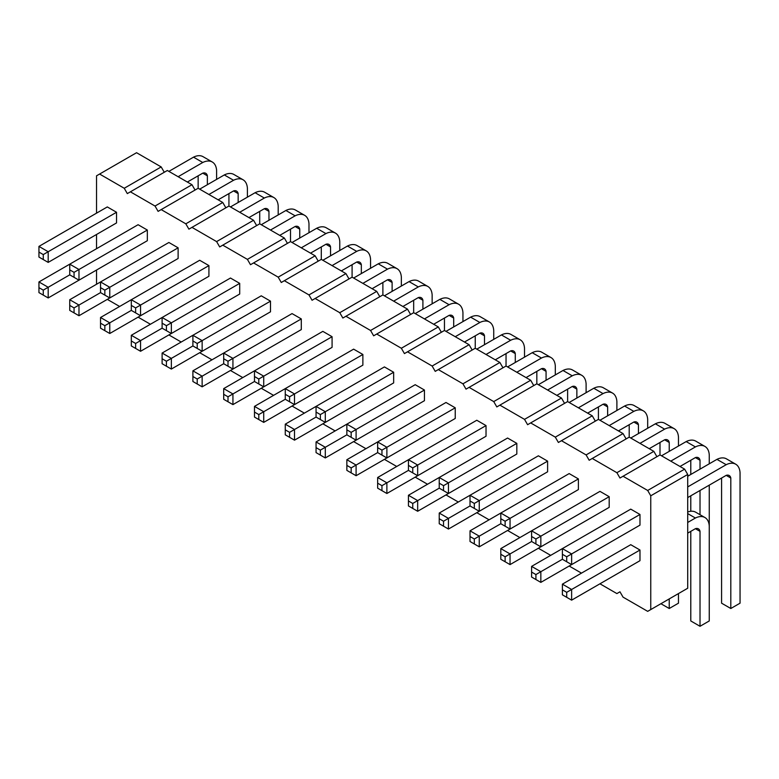 <?xml version="1.0" encoding="UTF-8"?>
<svg xmlns="http://www.w3.org/2000/svg" width="779" height="779" viewBox="0 0 779 779"><rect width="100%" height="100%" fill="white"/><g stroke="black" fill="none" stroke-linecap="round" stroke-linejoin="round"><path stroke-width="1.17" d="M96.528 213.154L96.528 175.82L99.605 174.048L124.241 188.265L127.318 193.601L167.349 170.494L191.975 184.711L195.062 190.047M130.395 191.819L155.031 206.046L158.108 211.372L161.185 209.6L185.821 223.816L188.898 229.153L191.975 227.371L216.611 241.597L219.688 246.933L222.765 245.151L247.401 259.378L250.478 264.704L253.564 262.932L278.191 277.149L281.268 282.485L284.354 280.703L308.981 294.929L312.058 300.256L315.144 298.484L339.771 312.7L342.848 318.036L345.934 316.255L370.561 330.481L373.647 335.817L376.724 334.035L401.351 348.252L404.437 353.588L407.514 351.816L432.141 366.033L435.227 371.369L438.304 369.587L462.94 383.813L466.017 389.14L469.094 387.367L493.73 401.584L496.807 406.92L499.884 405.138L524.52 419.365L527.597 424.701L530.674 422.919L555.31 437.136L558.387 442.472L561.464 440.7L586.1 454.917L589.177 460.253L592.254 458.471L616.89 472.697L619.967 478.024L623.044 476.251L647.68 490.468L650.757 495.804L650.757 609.577L647.68 611.349L623.044 597.133L619.967 591.797L616.89 593.579L599.957 583.802M96.528 284.257L96.528 270.04M96.528 248.705L96.528 234.489M119.625 306.478L107.307 299.37M150.415 324.259L138.097 317.15M181.205 342.039L168.887 334.921M211.995 359.81L199.677 352.702M242.785 377.591L230.467 370.483M273.575 395.362L261.257 388.254M304.365 413.143L292.047 406.034M335.155 430.923L322.837 423.805M365.945 448.694L353.627 441.586M396.735 466.475L384.417 459.367M427.525 484.246L415.207 477.137M458.315 502.027L445.997 494.918M489.105 519.807L476.787 512.689M519.895 537.578L507.577 530.47M550.685 555.359L538.367 548.25M581.475 573.13L569.167 566.021M301.288 365.147L232.931 404.613L223.69 399.276L223.69 388.614L322.837 331.367L332.078 336.703L263.721 376.169L263.721 386.832L332.078 347.366L332.078 336.703M332.078 382.927L263.721 422.384L254.48 417.057L254.48 406.385L353.627 349.148L362.868 354.474L294.511 393.94L294.511 404.613L362.868 365.147L362.868 354.474M362.868 400.698L294.511 440.164L285.27 434.828L285.27 424.166L384.417 366.919L393.658 372.255L325.301 411.721L325.301 422.384L393.658 382.917L393.658 372.255M424.448 436.25L356.091 475.716L346.859 470.38L346.859 459.717L445.997 402.48L455.238 407.807L386.881 447.273L386.881 457.935L455.238 418.479L455.238 407.807M393.658 418.479L325.301 457.945L316.06 452.609L316.06 441.936L415.207 384.699L424.448 390.036L356.091 429.502L356.091 440.164L424.448 400.698L424.448 390.036M301.288 318.923L232.931 358.389L232.931 369.051L301.288 329.595L301.288 318.923L292.047 313.596L192.9 370.833L202.141 376.169L202.141 386.832L270.498 347.366M578.398 478.919L510.041 518.376L510.041 529.048L578.398 489.582L578.398 478.919L569.167 473.583L470.019 530.82L479.251 536.156L479.251 546.829L547.608 507.363M578.398 525.134L510.041 564.6L500.809 559.264L500.809 548.601L599.957 491.364L609.188 496.69L540.84 536.156L540.84 546.819L609.188 507.363L609.188 496.69M547.608 461.139L479.251 500.605L479.251 511.267L547.608 471.801L547.608 461.139L538.377 455.803L439.229 513.049L448.461 518.386L448.461 529.048L516.818 489.582M486.028 471.801L417.671 511.267L408.439 505.941L408.439 495.269L507.577 438.032L516.818 443.358L448.461 482.824L448.461 493.497L516.818 454.03L516.818 443.358M486.028 425.587L417.671 465.053L417.671 475.716L486.028 436.25L486.028 425.587L476.787 420.251L377.649 477.498L386.881 482.824L386.881 493.497L455.238 454.03M178.118 247.819L109.771 287.285L109.771 297.948L178.118 258.482L178.118 247.819L168.887 242.483L69.74 299.73L78.981 305.056L78.981 315.729L147.328 276.263M178.118 294.043L109.771 333.5L100.53 328.173L100.53 317.501L199.677 260.264L208.918 265.6L140.561 305.056L140.561 315.729L208.918 276.263L208.918 265.6M208.918 311.814L140.561 351.28L131.32 345.944L131.32 335.282L230.467 278.035L239.708 283.371L171.351 322.837L171.351 333.5L239.708 294.034L239.708 283.371M270.498 301.152L202.141 340.618L202.141 351.28L270.498 311.814L270.498 301.152L261.257 295.816L162.11 353.053L171.351 358.389L171.351 369.061L239.708 329.595M116.538 212.268L107.307 206.932L38.95 246.398L48.191 251.734L48.191 262.396L116.538 222.93L116.538 212.268L43.264 254.577L43.264 259.553L38.95 257.06L38.95 246.398M116.538 258.482L48.191 297.948L38.95 292.612L38.95 281.949L138.097 224.712L147.328 230.039L78.981 269.505L78.981 280.177L147.328 240.711L147.328 230.039M639.978 550.023L630.747 544.687L562.389 584.153L571.63 589.489L571.63 600.151L639.978 560.685L639.978 550.023L566.703 592.332L566.703 597.308L562.389 594.825L562.389 584.153M639.978 514.471L571.63 553.937L571.63 564.6L639.978 525.134L639.978 514.471L630.747 509.135L531.599 566.382L540.84 571.708L540.84 582.38L609.188 542.914M124.241 188.265L161.185 166.93L164.272 172.266M155.031 206.046L191.975 184.711M99.605 174.048L136.559 152.713L161.185 166.93M161.185 209.6L198.139 188.265L222.765 202.491L225.852 207.818M191.975 227.371L228.929 206.046L253.564 220.262L256.642 225.598M222.765 245.151L259.719 223.816L284.354 238.043L287.432 243.369M253.564 262.932L290.509 241.597L315.144 255.814L318.221 261.15M284.354 280.703L321.299 259.378L345.934 273.595L349.011 278.931M315.144 298.484L352.089 277.149L376.724 291.375L379.801 296.702M345.934 316.255L382.878 294.929L407.514 309.146L410.591 314.482M376.724 334.035L413.668 312.7L438.304 326.927L441.381 332.253M407.514 351.816L444.458 330.481L469.094 344.698L472.171 350.034M438.304 369.587L475.248 348.252L499.884 362.478L502.961 367.815M469.094 387.367L506.038 366.033L530.674 380.259L533.751 385.586M499.884 405.138L536.828 383.813L561.464 398.03L564.541 403.366M530.674 422.919L567.618 401.584L592.254 415.811L595.331 421.137M561.464 440.7L598.418 419.365L623.044 433.582L626.121 438.918M592.254 458.471L629.208 437.136L653.834 451.362L656.911 456.698M623.044 476.251L659.998 454.917L684.624 469.143L687.711 474.469L687.711 588.242L650.757 609.577M650.757 495.804L687.711 474.469M647.68 490.468L684.624 469.143M616.89 472.697L653.834 451.362M586.1 454.917L623.044 433.582M555.31 437.136L592.254 415.811M524.52 419.365L561.464 398.03M493.73 401.584L530.674 380.259M462.94 383.813L499.884 362.478M432.141 366.033L469.094 344.698M401.351 348.252L438.304 326.927M370.561 330.481L407.514 309.146M339.771 312.7L376.724 291.375M308.981 294.929L345.934 273.595M278.191 277.149L315.144 255.814M247.401 259.378L284.354 238.043M216.611 241.597L253.564 220.262M185.821 223.816L222.765 202.491M263.721 386.832L254.48 381.496L232.931 393.94L232.931 404.613M228.004 401.769L228.004 396.784L232.931 393.94L223.69 388.614M285.27 394.301L285.27 388.614L294.511 393.94L289.584 396.784L285.27 394.301L285.27 399.276L263.721 411.721L263.721 422.384M258.794 419.54L258.794 414.564L263.721 411.721L254.48 406.385M325.301 422.384L316.06 417.057L294.511 429.502L294.511 440.164M289.584 437.321L289.584 432.345L294.511 429.502L285.27 424.166M386.881 457.935L377.649 452.609L356.091 465.053L356.091 475.716M351.163 472.872L351.163 467.897L356.091 465.053L346.859 459.717M346.859 429.852L346.859 424.166L356.091 429.502L351.163 432.345L346.859 429.852L346.859 434.828L325.301 447.273L325.301 457.945M320.373 455.092L320.373 450.116L325.301 447.273L316.06 441.936M320.373 419.54L320.373 414.564L325.301 411.721L316.06 406.385L316.06 417.057M232.931 369.051L228.004 366.208L228.004 361.232L232.931 358.389L223.69 353.053L223.69 363.725L202.141 376.169L197.214 379.013L192.9 376.52L192.9 370.833M258.794 383.989L258.794 379.013L263.721 376.169L254.48 370.833L254.48 381.496M510.041 529.048L505.123 526.205L505.123 521.229L510.041 518.376L500.809 513.049L500.809 523.712L474.323 539L474.323 543.976L470.019 541.493L470.019 530.82M531.599 536.517L531.599 530.82L540.84 536.156L535.913 539L531.599 536.517L531.599 541.493L510.041 553.937L510.041 564.6M505.123 561.756L505.123 556.781L510.041 553.937L500.809 548.601M479.251 511.267L474.323 508.424L474.323 503.448L479.251 500.605L470.019 495.269L470.019 505.941L443.533 521.229L443.533 526.205L439.229 523.712L439.229 513.049M448.461 493.497L439.229 488.16L417.671 500.605L417.671 511.267M412.743 508.424L412.743 503.448L417.671 500.605L408.439 495.269M408.439 465.404L412.743 467.897L417.671 465.053L408.439 459.717L408.439 470.38L381.953 485.668L381.953 490.653L377.649 488.16L377.649 477.498M443.533 490.653L443.533 485.668L448.461 482.824L439.229 477.498L439.229 488.16M381.953 455.092L381.953 450.116L386.881 447.273L377.649 441.936L377.649 452.609M109.771 297.948L104.844 295.105L104.844 290.129L109.771 287.285L100.53 281.949L100.53 292.612L74.054 307.9L74.054 312.885L69.74 310.393L69.74 299.73M140.561 315.729L131.32 310.393L109.771 322.837L109.771 333.5M104.844 330.656L104.844 325.68L109.771 322.837L100.53 317.501M135.634 312.885L135.634 307.9L140.561 305.056L131.32 299.73L131.32 310.393M171.351 333.5L162.11 328.173L140.561 340.618L140.561 351.28M135.634 348.437L135.634 343.461L140.561 340.618L131.32 335.282M202.141 351.28L197.214 348.437L197.214 343.461L202.141 340.618L192.9 335.282L192.9 345.944L171.351 358.389L166.424 361.232L162.11 358.749L162.11 353.053M166.424 330.656L166.424 325.68L171.351 322.837L162.11 317.501L162.11 328.173M78.981 280.177L69.74 274.841L48.191 287.285L48.191 297.948M43.264 295.105L43.264 290.129L48.191 287.285L38.95 281.949M74.054 277.324L74.054 272.348L78.981 269.505L69.74 264.169L69.74 274.841M571.63 564.6L566.703 561.756L566.703 556.781L571.63 553.937L562.389 548.601L562.389 559.264L535.913 574.551L535.913 579.537L531.599 577.044L531.599 566.382M493.73 339.371L493.73 330.481A21.101 12.182 120 0 0 489.387 321.99A21.101 12.182 120 0 0 479.874 322.477L455.238 336.703M479.874 322.477L470.633 317.15L445.997 331.367M464.479 342.039L479.874 333.149A8.462 4.888 -60 0 1 482.863 333.295A8.462 4.888 -60 0 1 484.489 335.817L484.489 344.698M475.248 335.817L475.248 348.252M489.387 321.99L480.156 316.654A21.101 12.182 120 0 0 470.633 317.15M433.689 324.259L449.084 315.368A8.462 4.888 -60 0 1 452.073 315.514A8.462 4.888 -60 0 1 453.699 318.036L453.699 326.927M462.94 321.591L462.94 312.7A21.101 12.182 120 0 0 458.597 304.209A21.101 12.182 120 0 0 449.084 304.706L424.448 318.923M444.458 318.036L444.458 330.481M458.597 304.209L449.366 298.883A21.101 12.182 120 0 0 439.843 299.37L415.207 313.596M449.084 304.706L439.843 299.37M401.351 286.039L401.351 277.149A21.101 12.182 120 0 0 397.017 268.658A21.101 12.182 120 0 0 387.494 269.154L362.868 283.371M387.494 269.154L378.263 263.818L353.627 278.035M372.099 288.707L387.494 279.817A8.462 4.888 -60 0 1 390.493 279.963A8.462 4.888 -60 0 1 392.119 282.485L392.119 291.375M382.878 282.485L382.878 294.929M397.017 268.658L387.786 263.321A21.101 12.182 120 0 0 378.263 263.818M402.899 306.478L418.294 297.597A8.462 4.888 -60 0 1 421.283 297.744A8.462 4.888 -60 0 1 422.909 300.256L422.909 309.146M413.668 300.256L413.668 312.7M432.141 303.82L432.141 294.929A21.101 12.182 120 0 0 427.807 286.438L418.576 281.102A21.101 12.182 120 0 0 409.053 281.599L384.417 295.816M427.807 286.438A21.101 12.182 120 0 0 418.294 286.925L393.658 301.152M418.294 286.925L409.053 281.599M495.269 359.81L510.664 350.92A8.462 4.888 -60 0 1 513.653 351.066A8.462 4.888 -60 0 1 515.279 353.588L515.279 362.478M524.52 357.142L524.52 348.262A21.101 12.182 120 0 0 520.177 339.771A21.101 12.182 120 0 0 510.664 340.257L486.028 354.474M506.038 353.588L506.038 366.033M520.177 339.771L510.946 334.434A21.101 12.182 120 0 0 501.423 334.921L476.787 349.148M510.664 340.257L501.423 334.921M678.47 446.026L678.47 437.146A21.101 12.182 120 0 0 674.137 428.645A21.101 12.182 120 0 0 664.614 429.141L639.978 443.358M664.614 429.141L655.373 423.805L630.747 438.032M649.219 448.694L664.614 439.804A8.462 4.888 -60 0 1 667.613 439.95A8.462 4.888 -60 0 1 669.229 442.472L669.229 451.362M659.998 442.472L659.998 454.917M674.137 428.645L664.896 423.318A21.101 12.182 120 0 0 655.373 423.805M647.68 428.255L647.68 419.365A21.101 12.182 120 0 0 643.347 410.874A21.101 12.182 120 0 0 633.824 411.361L609.188 425.587M633.824 411.361L624.583 406.034L599.957 420.251M618.429 430.923L633.824 422.033A8.462 4.888 -60 0 1 636.813 422.179A8.462 4.888 -60 0 1 638.439 424.701L638.439 433.582M629.208 424.701L629.208 437.136M643.347 410.874L634.106 405.538A21.101 12.182 120 0 0 624.583 406.034M586.1 392.704L586.1 383.813A21.101 12.182 120 0 0 581.767 375.322A21.101 12.182 120 0 0 572.244 375.809L547.608 390.036M572.244 375.809L563.003 370.483L538.377 384.699M556.849 395.362L572.244 386.481A8.462 4.888 -60 0 1 575.233 386.627A8.462 4.888 -60 0 1 576.859 389.14L576.859 398.03M567.618 389.14L567.618 401.584M581.767 375.322L572.526 369.986A21.101 12.182 120 0 0 563.003 370.483M616.89 410.475L616.89 401.584A21.101 12.182 120 0 0 612.557 393.093A21.101 12.182 120 0 0 603.034 393.59L578.398 407.807M603.034 393.59L593.793 388.254L569.167 402.48M587.639 413.143L603.034 404.252A8.462 4.888 -60 0 1 606.023 404.398A8.462 4.888 -60 0 1 607.649 406.92L607.649 415.811M598.418 406.92L598.418 419.365M612.557 393.093L603.316 387.767A21.101 12.182 120 0 0 593.793 388.254M555.31 374.923L555.31 366.033A21.101 12.182 120 0 0 550.977 357.542A21.101 12.182 120 0 0 541.454 358.038L516.818 372.255M541.454 358.038L532.213 352.702L507.587 366.919M526.059 377.591L541.454 368.701A8.462 4.888 -60 0 1 544.443 368.847A8.462 4.888 -60 0 1 546.069 371.369L546.069 380.259M536.828 371.369L536.828 383.813M550.977 357.542L541.736 352.205A21.101 12.182 120 0 0 532.213 352.702M278.191 214.936L278.191 206.046A21.101 12.182 120 0 0 273.857 197.554A21.101 12.182 120 0 0 264.334 198.041L239.708 212.268M264.334 198.041L255.103 192.715L230.467 206.932M248.939 217.594L264.334 208.714A8.462 4.888 -60 0 1 267.333 208.86A8.462 4.888 -60 0 1 268.959 211.372L268.959 220.262M259.719 211.372L259.719 223.816M273.857 197.554L264.617 192.218A21.101 12.182 120 0 0 255.103 192.715M308.981 232.707L308.981 223.816A21.101 12.182 120 0 0 304.647 215.325A21.101 12.182 120 0 0 295.124 215.822L270.498 230.039M295.124 215.822L285.893 210.486L261.257 224.712M279.729 235.375L295.124 226.485A8.462 4.888 -60 0 1 298.123 226.631A8.462 4.888 -60 0 1 299.749 229.153L299.749 238.043M290.509 229.153L290.509 241.597M304.647 215.325L295.407 209.999A21.101 12.182 120 0 0 285.893 210.486M341.309 270.926L356.704 262.036A8.462 4.888 -60 0 1 359.703 262.182A8.462 4.888 -60 0 1 361.329 264.704L361.329 273.595M370.561 268.258L370.561 259.378A21.101 12.182 120 0 0 366.227 250.887A21.101 12.182 120 0 0 356.704 251.374L332.078 265.59M352.089 264.704L352.089 277.149M366.227 250.887L356.996 245.551A21.101 12.182 120 0 0 347.473 246.037L322.837 260.264M356.704 251.374L347.473 246.037M310.519 253.156L325.914 244.265A8.462 4.888 -60 0 1 328.913 244.411A8.462 4.888 -60 0 1 330.539 246.933L330.539 255.814M321.299 246.933L321.299 259.378M339.771 250.487L339.771 241.597A21.101 12.182 120 0 0 335.437 233.106L326.206 227.77A21.101 12.182 120 0 0 316.683 228.266L292.047 242.483M335.437 233.106A21.101 12.182 120 0 0 325.914 233.593L301.288 247.819M325.914 233.593L316.683 228.266M216.611 179.374L216.611 170.494A21.101 12.182 120 0 0 212.278 162.003A21.101 12.182 120 0 0 202.754 162.49L178.128 176.716M202.754 162.49L193.523 157.154L168.887 171.38M187.359 182.043L202.754 173.152A8.462 4.888 -60 0 1 205.753 173.298A8.462 4.888 -60 0 1 207.37 175.82L207.37 184.711M198.139 175.82L198.139 188.265M212.278 162.003L203.037 156.667A21.101 12.182 120 0 0 193.523 157.154M247.401 197.155L247.401 188.265A21.101 12.182 120 0 0 243.067 179.774A21.101 12.182 120 0 0 233.544 180.27L208.918 194.487M233.544 180.27L224.313 174.934L199.677 189.151M218.149 199.823L233.544 190.933A8.462 4.888 -60 0 1 236.543 191.079A8.462 4.888 -60 0 1 238.16 193.601L238.16 202.491M228.929 193.601L228.929 206.046M243.067 179.774L233.827 174.438A21.101 12.182 120 0 0 224.313 174.934M687.711 533.138L695.404 528.688A8.462 4.888 -60 0 1 698.403 528.834A8.462 4.888 -60 0 1 700.019 531.356L700.019 626.287L709.26 620.951L709.26 526.029A21.101 12.182 120 0 0 704.927 517.538A21.101 12.182 120 0 0 695.404 518.025L687.711 522.466M695.404 518.025L687.711 513.585M690.788 531.356L690.788 620.951L700.019 626.287M704.927 517.538L695.686 512.202A21.101 12.182 120 0 0 687.711 512.017M687.711 497.586L726.194 475.365A8.462 4.888 -60 0 1 729.193 475.511A8.462 4.888 -60 0 1 730.809 478.024L730.809 608.506L740.05 603.18L740.05 472.697A21.101 12.182 120 0 0 735.717 464.206A21.101 12.182 120 0 0 726.194 464.693L687.711 486.914M726.194 464.693L716.953 459.367L687.711 476.251M721.578 478.024L721.578 603.18L730.809 608.506M735.717 464.206L726.476 458.87A21.101 12.182 120 0 0 716.953 459.367M680.009 466.475L695.404 457.585A8.462 4.888 -60 0 1 698.403 457.731A8.462 4.888 -60 0 1 700.019 460.253L700.019 469.143M700.019 490.468L700.019 514.705M709.26 526.029L709.26 485.142M709.26 463.807L709.26 454.917A21.101 12.182 120 0 0 704.927 446.425A21.101 12.182 120 0 0 695.404 446.922L670.768 461.139M690.788 460.253L690.788 474.469M690.788 495.804L690.788 511.267M704.927 446.425L695.686 441.089A21.101 12.182 120 0 0 686.163 441.586L661.537 455.803M695.404 446.922L686.163 441.586M669.229 598.915L669.229 608.506L678.47 603.18L678.47 593.579M228.004 396.784L223.69 394.301M258.794 414.564L254.48 412.072M289.584 432.345L285.27 429.852M351.163 467.897L346.859 465.404M320.373 450.116L316.06 447.633M320.373 414.564L316.06 412.072M294.511 404.613L285.27 399.276M289.584 396.784L289.584 401.769M228.004 366.208L223.69 363.725M228.004 361.232L223.69 358.749M258.794 379.013L254.48 376.52M356.091 440.164L346.859 434.828M351.163 432.345L351.163 437.321M505.123 526.205L500.809 523.712M505.123 521.229L500.809 518.736M505.123 556.781L500.809 554.288M474.323 508.424L470.019 505.941M474.323 503.448L470.019 500.955M479.251 546.829L474.323 543.976M474.323 539L470.019 536.517M412.743 503.448L408.439 500.955M417.671 475.716L408.439 470.38M412.743 467.897L412.743 472.872M448.461 529.048L443.533 526.205M443.533 521.229L439.229 518.736M443.533 485.668L439.229 483.184M386.881 493.497L381.953 490.653M381.953 485.668L377.649 483.184M381.953 450.116L377.649 447.633M104.844 295.105L100.53 292.612M104.844 290.129L100.53 287.636M104.844 325.68L100.53 323.188M135.634 307.9L131.32 305.417M135.634 343.461L131.32 340.968M192.9 376.52L192.9 381.496L202.141 386.832M197.214 379.013L197.214 383.989M197.214 343.461L192.9 340.968M197.214 348.437L192.9 345.944M166.424 325.68L162.11 323.188M162.11 358.749L162.11 363.725L171.351 369.061M166.424 361.232L166.424 366.208M48.191 262.396L43.264 259.553M43.264 254.577L38.95 252.084M43.264 290.129L38.95 287.636M78.981 315.729L74.054 312.885M74.054 307.9L69.74 305.417M74.054 272.348L69.74 269.865M571.63 600.151L566.703 597.308M566.703 592.332L562.389 589.839M566.703 561.756L562.389 559.264M566.703 556.781L562.389 554.288M540.84 546.819L531.599 541.493M535.913 539L535.913 543.976M540.84 582.38L535.913 579.537M535.913 574.551L531.599 572.068M484.489 335.817L479.874 333.149M453.699 318.036L449.084 315.368M392.119 282.485L387.494 279.817M422.909 300.256L418.294 297.597M515.279 353.588L510.664 350.92M669.229 442.472L664.614 439.804M638.439 424.701L633.824 422.033M576.859 389.14L572.244 386.481M607.649 406.92L603.034 404.252M546.069 371.369L541.454 368.701M268.959 211.372L264.334 208.714M299.749 229.153L295.124 226.485M361.329 264.704L356.704 262.036M330.539 246.933L325.914 244.265M207.37 175.82L202.754 173.152M238.16 193.601L233.544 190.933M700.019 531.356L695.404 528.688M730.809 478.024L726.194 475.365M700.019 460.253L695.404 457.585M669.229 608.506L660.913 603.715"/></g></svg>
